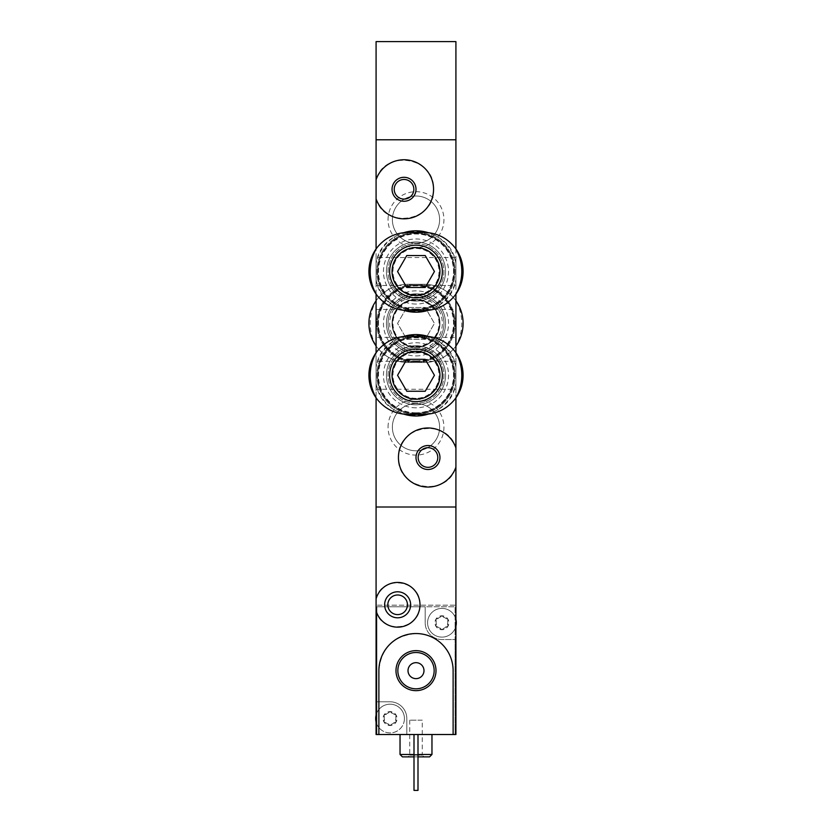 <?xml version="1.0" encoding="UTF-8"?>
<svg xmlns="http://www.w3.org/2000/svg" width="832" height="832" viewBox="0 0 832 832"><rect width="100%" height="100%" fill="white"/><g stroke="black" fill="none" stroke-linecap="round" stroke-linejoin="round"><path stroke-width="0.62" stroke-dasharray="4.16 3.12" d="M403.998 310.409A40.716 40.716 0 0 1 376.085 279.531C382.002 322.005 449.998 322.026 455.915 279.531A40.716 40.716 0 0 1 428.002 310.409M428.002 232.606A40.716 40.716 0 0 1 455.915 263.484C449.977 220.948 382.002 221.052 376.085 263.484A40.716 40.716 0 0 1 403.998 232.606M403.998 414.19A40.716 40.716 0 0 1 376.085 383.313C382.002 425.797 449.956 425.807 455.915 383.313A40.716 40.716 0 0 1 428.002 414.19M428.002 336.388A40.716 40.716 0 0 1 455.915 367.266C449.998 324.782 382.044 324.761 376.085 367.266A40.716 40.716 0 0 1 403.998 336.388M388.055 219.617A27.945 27.945 0 0 1 429.967 195.426A27.945 27.945 0 0 1 429.967 243.818A27.945 27.945 0 0 1 388.055 219.617M388.055 323.398A27.945 27.945 0 0 1 429.967 299.198A27.945 27.945 0 0 1 429.967 347.599A27.945 27.945 0 0 1 388.055 323.398M388.055 427.18A27.945 27.945 0 0 1 429.967 402.979A27.945 27.945 0 0 1 429.967 451.37A27.945 27.945 0 0 1 388.055 427.18M455.915 139.786L455.915 507.01L376.085 507.01L455.915 507.01L455.915 605.197L376.085 605.197L455.915 605.197L455.915 734.521L376.085 734.521L376.085 139.786L455.915 139.786L376.085 139.786L376.085 41.6L455.915 41.6L455.915 139.786M376.085 397.883L376.085 352.695M455.915 352.695L455.915 397.883M388.055 375.284A27.945 27.945 0 0 1 416 347.35A27.945 27.945 0 0 1 443.945 375.284A27.945 27.945 0 0 1 416 403.229A27.945 27.945 0 0 1 388.055 375.284M376.085 294.102L376.085 248.914M455.915 248.914L455.915 294.102M388.055 271.513A27.945 27.945 0 0 1 416 243.568A27.945 27.945 0 0 1 443.945 271.513A27.945 27.945 0 0 1 416 299.447A27.945 27.945 0 0 1 388.055 271.513M455.915 447.928C447.574 417.144 396.812 424.996 398.434 457.496C396.77 489.986 447.512 497.921 455.915 467.095M376.085 198.869C384.426 229.642 435.188 221.801 433.566 189.301C435.23 156.811 384.488 148.876 376.085 179.702M376.085 361.317L376.085 389.262L376.085 361.317L455.915 361.317L455.915 389.262L376.085 389.262M455.915 389.262L455.915 361.317M376.085 257.535L376.085 285.48L376.085 257.535L455.915 257.535L455.915 285.48L376.085 285.48M455.915 285.48L455.915 257.535M376.085 309.431L455.915 309.431L455.915 337.366L376.085 337.366L376.085 309.431L376.085 337.366M439.618 375.284A23.618 23.618 0 0 0 404.196 354.838A23.618 23.618 0 0 0 404.196 395.741A23.618 23.618 0 0 0 439.618 375.284A23.618 23.618 0 0 0 404.196 354.838A23.618 23.618 0 0 0 404.196 395.741A23.618 23.618 0 0 0 439.618 375.284M439.618 271.513A23.618 23.618 0 0 0 404.196 251.056A23.618 23.618 0 0 0 404.196 291.959A23.618 23.618 0 0 0 439.618 271.513A23.618 23.618 0 0 0 404.196 251.056A23.618 23.618 0 0 0 404.196 291.959A23.618 23.618 0 0 0 439.618 271.513M418.163 457.506A9.818 9.818 0 0 1 432.879 449.01A9.818 9.818 0 0 1 432.879 466.014A9.818 9.818 0 0 1 418.163 457.506M394.212 189.28A9.818 9.818 0 0 1 408.928 180.783A9.818 9.818 0 0 1 408.928 197.787A9.818 9.818 0 0 1 394.212 189.28M392.382 427.18A23.618 23.618 0 0 1 427.804 406.723A23.618 23.618 0 0 1 427.804 447.626A23.618 23.618 0 0 1 392.382 427.18A23.618 23.618 0 0 1 427.804 406.723A23.618 23.618 0 0 1 427.804 447.626A23.618 23.618 0 0 1 392.382 427.18M392.382 323.398A23.618 23.618 0 0 1 427.804 302.942A23.618 23.618 0 0 1 427.804 343.855A23.618 23.618 0 0 1 392.382 323.398A23.618 23.618 0 0 1 427.804 302.942A23.618 23.618 0 0 1 427.804 343.855A23.618 23.618 0 0 1 392.382 323.398M392.382 219.617A23.618 23.618 0 0 1 427.804 199.17A23.618 23.618 0 0 1 427.804 240.074A23.618 23.618 0 0 1 392.382 219.617A23.618 23.618 0 0 1 427.804 199.17A23.618 23.618 0 0 1 427.804 240.074A23.618 23.618 0 0 1 392.382 219.617M455.915 345.987A39.114 39.114 0 0 1 423.987 362.513C436.946 362.17 447.429 356.886 455.426 346.674A45.781 45.781 0 0 0 455.426 300.123C447.429 289.91 436.946 284.627 423.987 284.284L408.013 284.284C395.054 284.627 384.571 289.91 376.574 300.123A45.781 45.781 0 0 0 376.574 346.674C384.571 356.886 395.054 362.17 408.013 362.513L423.987 362.513L408.013 362.513A39.114 39.114 0 0 1 376.085 345.987M416 349.742A26.343 26.343 0 0 0 438.818 310.222A26.343 26.343 0 0 0 393.182 310.222A26.343 26.343 0 0 0 416 349.742M455.426 300.123C460.46 307.081 463.018 314.839 463.102 323.398C463.029 331.958 460.47 339.716 455.426 346.674M376.574 346.674C371.54 339.716 368.982 331.958 368.898 323.398C368.971 314.839 371.53 307.081 376.574 300.123M376.085 300.81A39.114 39.114 0 0 1 408.013 284.284L423.987 284.284A39.114 39.114 0 0 1 455.915 300.81M416 347.35A23.951 23.951 0 0 0 436.738 311.428A23.951 23.951 0 0 0 395.262 311.428A23.951 23.951 0 0 0 416 347.35A23.951 23.951 0 0 0 436.738 311.428A23.951 23.951 0 0 0 395.262 311.428A23.951 23.951 0 0 0 416 347.35A23.951 23.951 0 0 0 436.738 311.428A23.951 23.951 0 0 0 395.262 311.428A23.951 23.951 0 0 0 416 347.35M425.214 339.362L406.786 339.362L397.561 323.398L406.786 307.434L425.214 307.434L434.439 323.398L425.214 339.362L406.786 339.362L397.561 323.398L406.786 307.434L425.214 307.434L434.439 323.398L425.214 339.362M416 346.445A23.046 23.046 0 0 0 435.958 311.875A23.046 23.046 0 0 0 396.042 311.875A23.046 23.046 0 0 0 416 346.445M416 352.934A29.536 29.536 0 0 0 441.584 308.63A29.536 29.536 0 0 0 390.416 308.63A29.536 29.536 0 0 0 416 352.934A29.536 29.536 0 0 0 441.584 308.63A29.536 29.536 0 0 0 390.416 308.63A29.536 29.536 0 0 0 416 352.934M416 361.15A37.752 37.752 0 0 0 448.698 304.522A37.752 37.752 0 0 0 383.302 304.522A37.752 37.752 0 0 0 416 361.15M416 361.712A38.314 38.314 0 0 0 449.186 304.242A38.314 38.314 0 0 0 382.814 304.242A38.314 38.314 0 0 0 416 361.712A38.314 38.314 0 0 0 449.186 304.242A38.314 38.314 0 0 0 382.814 304.242A38.314 38.314 0 0 0 416 361.712A38.314 38.314 0 0 0 449.186 304.242A38.314 38.314 0 0 0 382.814 304.242A38.314 38.314 0 0 0 416 361.712A38.314 38.314 0 0 0 449.186 304.242A38.314 38.314 0 0 0 382.814 304.242A38.314 38.314 0 0 0 416 361.712A38.314 38.314 0 0 0 449.186 304.242A38.314 38.314 0 0 0 382.814 304.242A38.314 38.314 0 0 0 416 361.712A38.314 38.314 0 0 0 449.186 304.242A38.314 38.314 0 0 0 382.814 304.242A38.314 38.314 0 0 0 416 361.712M416 362.513A39.114 39.114 0 0 0 449.873 303.836A39.114 39.114 0 0 0 382.127 303.836A39.114 39.114 0 0 0 416 362.513A39.114 39.114 0 0 0 449.873 303.836A39.114 39.114 0 0 0 382.127 303.836A39.114 39.114 0 0 0 416 362.513M416 360.922A37.523 37.523 0 0 0 448.49 304.637A37.523 37.523 0 0 0 383.51 304.637A37.523 37.523 0 0 0 416 360.922M416 351.343A27.945 27.945 0 0 0 440.201 309.431A27.945 27.945 0 0 0 391.799 309.431A27.945 27.945 0 0 0 416 351.343A27.945 27.945 0 0 0 440.201 309.431A27.945 27.945 0 0 0 391.799 309.431A27.945 27.945 0 0 0 416 351.343M447.741 624.541L447.741 620.984A1.394 1.394 0 0 0 446.378 618.623L443.3 616.845A2.444 2.444 0 0 0 446.378 618.623L447.99 619.268A6.989 6.989 0 0 1 441.948 629.741A6.989 6.989 0 0 1 435.895 619.268A6.989 6.989 0 0 1 447.99 619.268L447.741 620.984A2.444 2.444 0 0 0 447.741 624.541L447.99 626.246L446.378 626.891A1.394 1.394 0 0 0 447.741 624.541M443.3 628.67L446.378 626.891A2.444 2.444 0 0 0 443.3 628.67L441.948 629.741L440.586 628.67A1.394 1.394 0 0 0 443.3 628.67M437.507 626.891L440.586 628.67A2.444 2.444 0 0 0 437.507 626.891L435.895 626.246L436.145 624.541A1.394 1.394 0 0 0 437.507 626.891M436.145 620.984L436.145 624.541A2.444 2.444 0 0 0 436.145 620.984L435.895 619.268L437.507 618.623A1.394 1.394 0 0 0 436.145 620.984M440.586 616.845L437.507 618.623A2.444 2.444 0 0 0 440.586 616.845L441.948 615.774L443.3 616.845A1.394 1.394 0 0 0 440.586 616.845M395.855 720.335L395.855 716.778A1.394 1.394 0 0 0 394.493 714.418L391.414 712.639A2.444 2.444 0 0 0 394.493 714.418L396.105 715.062A6.989 6.989 0 0 1 390.052 725.535A6.989 6.989 0 0 1 384.01 715.062A6.989 6.989 0 0 1 396.105 715.062L395.855 716.778A2.444 2.444 0 0 0 395.855 720.335L396.105 722.051L394.493 722.686A1.394 1.394 0 0 0 395.855 720.335M391.414 724.464L394.493 722.686A2.444 2.444 0 0 0 391.414 724.464L390.052 725.535L388.7 724.464A1.394 1.394 0 0 0 391.414 724.464M385.622 722.686L388.7 724.464A2.444 2.444 0 0 0 385.622 722.686L384.01 722.051L384.259 720.335A1.394 1.394 0 0 0 385.622 722.686M384.259 716.778L384.259 720.335A2.444 2.444 0 0 0 384.259 716.778L384.01 715.062L385.622 714.418A1.394 1.394 0 0 0 384.259 716.778M388.7 712.639L385.622 714.418A2.444 2.444 0 0 0 388.7 712.639L390.052 711.568L391.414 712.639A1.394 1.394 0 0 0 388.7 712.639M425.183 622.762L425.183 606.788L376.886 606.788L376.886 701.792L390.052 701.792A16.765 16.765 0 0 1 406.817 718.557L406.817 734.521L406.817 718.557A16.765 16.765 0 0 0 390.052 701.792L376.886 701.792L376.886 734.521L376.886 606.788L455.114 606.788L455.114 734.521L455.114 639.527L441.948 639.527A16.765 16.765 0 0 1 425.183 622.762A16.765 16.765 0 0 0 441.948 639.527L455.114 639.527L455.114 606.788L425.183 606.788L425.183 622.762M376.085 610.719C381.191 635.149 421.127 630.25 419.994 604.791C421.138 579.332 381.16 574.465 376.085 598.874M431.964 734.521L400.036 734.521L431.964 734.521M417.997 734.521L414.003 734.521L417.997 734.521L414.003 734.521L417.997 734.521L417.997 790.4L414.003 790.4L414.003 734.521L414.003 790.4L417.997 790.4L417.997 734.521L417.997 790.4L414.003 790.4L414.003 734.521M378.882 734.521L378.882 670.654C381.087 648.097 393.453 635.721 415.958 633.537C435.978 633.121 453.471 650.666 453.118 670.654L453.118 734.521M407.451 604.802A9.818 9.818 0 0 1 392.735 613.298A9.818 9.818 0 0 1 392.735 596.294A9.818 9.818 0 0 1 407.451 604.802M417.997 754.478L414.003 754.478M400.036 754.478L431.964 754.478M417.997 756.87L414.003 756.87M402.428 756.87L429.572 756.87M423.987 756.87L408.013 756.87L423.987 756.87L422.25 755.144L409.75 755.144L422.25 755.144L422.25 720.148L409.75 720.148L422.25 720.148M397.842 670.654A18.158 18.158 0 0 0 425.079 686.379A18.158 18.158 0 0 0 425.079 654.93A18.158 18.158 0 0 0 397.842 670.654M408.013 670.654A7.987 7.987 0 0 0 419.994 677.57A7.987 7.987 0 0 0 419.994 663.738A7.987 7.987 0 0 0 408.013 670.654M455.915 619.393A14.373 14.373 0 0 0 433.129 611.416A14.373 14.373 0 0 0 433.129 634.109A14.373 14.373 0 0 0 455.915 626.122M376.085 721.916A14.373 14.373 0 0 0 404.425 718.557A14.373 14.373 0 0 0 376.085 715.187M404.425 718.557A14.373 14.373 0 0 1 382.866 730.995A14.373 14.373 0 0 1 382.866 706.108A14.373 14.373 0 0 1 404.425 718.557M456.31 622.762A14.373 14.373 0 0 1 434.762 635.201A14.373 14.373 0 0 1 434.762 610.314A14.373 14.373 0 0 1 456.31 622.762M408.013 336.17A39.114 39.114 0 0 0 368.898 375.284A39.114 39.114 0 0 0 408.013 414.398L423.987 414.398A39.114 39.114 0 0 0 463.102 375.284A39.114 39.114 0 0 0 423.987 336.17L408.013 336.17M406.786 359.32L397.561 375.284L406.786 391.248L425.214 391.248L434.439 375.284L425.214 359.32L406.786 359.32M416 398.33A23.046 23.046 0 0 1 396.042 363.761A23.046 23.046 0 0 1 435.958 363.761A23.046 23.046 0 0 1 416 398.33M416 404.82A29.536 29.536 0 0 1 390.416 360.516A29.536 29.536 0 0 1 441.584 360.516A29.536 29.536 0 0 1 416 404.82A29.536 29.536 0 0 1 390.416 360.516A29.536 29.536 0 0 1 441.584 360.516A29.536 29.536 0 0 1 416 404.82M416 413.036A37.752 37.752 0 0 1 383.302 356.408A37.752 37.752 0 0 1 448.698 356.408A37.752 37.752 0 0 1 416 413.036M416 413.608A38.314 38.314 0 0 1 382.814 356.127A38.314 38.314 0 0 1 449.186 356.127A38.314 38.314 0 0 1 416 413.608A38.314 38.314 0 0 1 382.814 356.127A38.314 38.314 0 0 1 449.186 356.127A38.314 38.314 0 0 1 416 413.608A38.314 38.314 0 0 1 382.814 356.127A38.314 38.314 0 0 1 449.186 356.127A38.314 38.314 0 0 1 416 413.608A38.314 38.314 0 0 1 382.814 356.127A38.314 38.314 0 0 1 449.186 356.127A38.314 38.314 0 0 1 416 413.608A38.314 38.314 0 0 1 382.814 356.127A38.314 38.314 0 0 1 449.186 356.127A38.314 38.314 0 0 1 416 413.608A38.314 38.314 0 0 1 382.814 356.127A38.314 38.314 0 0 1 449.186 356.127A38.314 38.314 0 0 1 416 413.608M416 414.398A39.114 39.114 0 0 1 382.127 355.732A39.114 39.114 0 0 1 449.873 355.732A39.114 39.114 0 0 1 416 414.398A39.114 39.114 0 0 1 382.127 355.732A39.114 39.114 0 0 1 449.873 355.732A39.114 39.114 0 0 1 416 414.398M416 412.807A37.523 37.523 0 0 1 383.51 356.522A37.523 37.523 0 0 1 448.49 356.522A37.523 37.523 0 0 1 416 412.807M416 403.229A27.945 27.945 0 0 1 391.799 361.317A27.945 27.945 0 0 1 440.201 361.317A27.945 27.945 0 0 1 416 403.229A27.945 27.945 0 0 1 391.799 361.317A27.945 27.945 0 0 1 440.201 361.317A27.945 27.945 0 0 1 416 403.229M408.013 232.388A39.114 39.114 0 0 0 368.898 271.513A39.114 39.114 0 0 0 408.013 310.627L423.987 310.627A39.114 39.114 0 0 0 463.102 271.513A39.114 39.114 0 0 0 423.987 232.388L408.013 232.388M406.786 255.538L397.561 271.513L406.786 287.477L425.214 287.477L434.439 271.513L425.214 255.538L406.786 255.538M416 294.549A23.046 23.046 0 0 1 396.042 259.99A23.046 23.046 0 0 1 435.958 259.99A23.046 23.046 0 0 1 416 294.549M416 301.049A29.536 29.536 0 0 1 390.416 256.745A29.536 29.536 0 0 1 441.584 256.745A29.536 29.536 0 0 1 416 301.049A29.536 29.536 0 0 1 390.416 256.745A29.536 29.536 0 0 1 441.584 256.745A29.536 29.536 0 0 1 416 301.049M416 309.265A37.752 37.752 0 0 1 383.302 252.637A37.752 37.752 0 0 1 448.698 252.637A37.752 37.752 0 0 1 416 309.265M416 309.826A38.314 38.314 0 0 1 382.814 252.346A38.314 38.314 0 0 1 449.186 252.346A38.314 38.314 0 0 1 416 309.826A38.314 38.314 0 0 1 382.814 252.346A38.314 38.314 0 0 1 449.186 252.346A38.314 38.314 0 0 1 416 309.826A38.314 38.314 0 0 1 382.814 252.346A38.314 38.314 0 0 1 449.186 252.346A38.314 38.314 0 0 1 416 309.826A38.314 38.314 0 0 1 382.814 252.346A38.314 38.314 0 0 1 449.186 252.346A38.314 38.314 0 0 1 416 309.826A38.314 38.314 0 0 1 382.814 252.346A38.314 38.314 0 0 1 449.186 252.346A38.314 38.314 0 0 1 416 309.826A38.314 38.314 0 0 1 382.814 252.346A38.314 38.314 0 0 1 449.186 252.346A38.314 38.314 0 0 1 416 309.826M416 310.627A39.114 39.114 0 0 1 382.127 251.95A39.114 39.114 0 0 1 449.873 251.95A39.114 39.114 0 0 1 416 310.627A39.114 39.114 0 0 1 382.127 251.95A39.114 39.114 0 0 1 449.873 251.95A39.114 39.114 0 0 1 416 310.627M416 309.026A37.523 37.523 0 0 1 383.51 252.751A37.523 37.523 0 0 1 448.49 252.751A37.523 37.523 0 0 1 416 309.026M416 299.447A27.945 27.945 0 0 1 391.799 257.535A27.945 27.945 0 0 1 440.201 257.535A27.945 27.945 0 0 1 416 299.447A27.945 27.945 0 0 1 391.799 257.535A27.945 27.945 0 0 1 440.201 257.535A27.945 27.945 0 0 1 416 299.447M416 355.93A32.531 32.531 0 0 0 444.174 307.133A32.531 32.531 0 0 0 387.826 307.133A32.531 32.531 0 0 0 416 355.93M416 407.815A32.531 32.531 0 0 1 387.826 359.018A32.531 32.531 0 0 1 444.174 359.018A32.531 32.531 0 0 1 416 407.815M416 304.044A32.531 32.531 0 0 1 387.826 255.247A32.531 32.531 0 0 1 444.174 255.247A32.531 32.531 0 0 1 416 304.044M409.75 720.148L409.75 755.144L408.013 756.87"/><path stroke-width="1.25" d="M428.002 310.409A40.716 40.716 0 0 1 403.998 310.409M403.998 232.606A40.716 40.716 0 0 1 428.002 232.606M428.002 414.19A40.716 40.716 0 0 1 403.998 414.19M403.998 336.388A40.716 40.716 0 0 1 428.002 336.388M455.915 467.095A29.536 29.536 0 0 1 410.488 481.312A29.536 29.536 0 0 1 410.488 433.711A29.536 29.536 0 0 1 455.915 447.928L455.915 507.01L376.085 507.01L455.915 507.01L455.915 734.521L453.118 734.521L453.118 670.654A37.118 37.118 0 0 0 416 633.537A37.118 37.118 0 0 0 378.882 670.654L378.882 734.521L453.118 734.521M416 457.506A11.97 11.97 0 0 1 433.961 447.138A11.97 11.97 0 0 1 433.961 467.886A11.97 11.97 0 0 1 416 457.506M376.085 179.702A29.536 29.536 0 0 1 421.512 165.485A29.536 29.536 0 0 1 421.512 213.086A29.536 29.536 0 0 1 376.085 198.869L376.085 139.786L455.915 139.786L455.915 248.914M392.049 189.28A11.97 11.97 0 0 1 410.01 178.911A11.97 11.97 0 0 1 410.01 199.659A11.97 11.97 0 0 1 392.049 189.28M376.085 198.869L376.085 248.914M455.915 397.883L455.915 447.928M376.085 397.883L376.085 598.874A22.35 22.35 0 0 1 410.498 586.518A22.35 22.35 0 0 1 410.498 623.085A22.35 22.35 0 0 1 376.085 610.719L376.085 598.874M376.085 294.102L376.085 352.695M455.915 294.102L455.915 352.695M455.915 337.366L455.915 309.431M418.163 457.506A9.818 9.818 0 0 1 432.879 449.01A9.818 9.818 0 0 1 432.879 466.014A9.818 9.818 0 0 1 418.163 457.506M394.212 189.28A9.818 9.818 0 0 1 408.928 180.783A9.818 9.818 0 0 1 408.928 197.787A9.818 9.818 0 0 1 394.212 189.28M455.915 300.81A39.114 39.114 0 0 1 455.915 345.987M376.085 345.987A39.114 39.114 0 0 1 376.085 300.81M395.99 670.654A20.01 20.01 0 0 0 426.005 687.981A20.01 20.01 0 0 0 426.005 653.328A20.01 20.01 0 0 0 395.99 670.654M410.644 604.802A13.01 13.01 0 0 1 391.134 616.065A13.01 13.01 0 0 1 391.134 593.528A13.01 13.01 0 0 1 410.644 604.802M378.882 734.521L376.085 734.521L376.085 610.719M407.451 604.802A9.818 9.818 0 0 1 392.735 613.298A9.818 9.818 0 0 1 392.735 596.294A9.818 9.818 0 0 1 407.451 604.802M431.964 734.521L431.964 754.478L417.997 754.478M414.003 754.478L400.036 754.478L400.036 734.521M431.964 754.478L429.572 756.87L417.997 756.87M414.003 756.87L402.428 756.87L400.036 754.478M417.997 734.521L417.997 790.4L414.003 790.4L414.003 734.521M397.842 670.654A18.158 18.158 0 0 0 425.079 686.379A18.158 18.158 0 0 0 425.079 654.93A18.158 18.158 0 0 0 397.842 670.654M408.013 670.654A7.987 7.987 0 0 0 419.994 677.57A7.987 7.987 0 0 0 419.994 663.738A7.987 7.987 0 0 0 408.013 670.654M376.085 721.916A14.373 14.373 0 0 1 376.085 715.187M455.915 619.393A14.373 14.373 0 0 1 455.915 626.122M376.085 139.786L455.915 139.786L455.915 41.6L376.085 41.6L376.085 139.786M408.013 414.398C395.054 414.055 384.571 408.772 376.574 398.559A45.781 45.781 0 0 1 376.574 352.019C384.571 341.806 395.054 336.523 408.013 336.17L423.987 336.17C436.946 336.523 447.429 341.796 455.426 352.019A45.781 45.781 0 0 1 455.426 398.559C447.429 408.772 436.946 414.055 423.987 414.398L408.013 414.398M416 401.627A26.343 26.343 0 0 1 393.182 362.118A26.343 26.343 0 0 1 438.818 362.118A26.343 26.343 0 0 1 416 401.627M376.574 352.019C371.54 358.977 368.982 366.725 368.898 375.284C368.971 383.854 371.53 391.602 376.574 398.559M455.426 398.559C460.46 391.602 463.018 383.843 463.102 375.284C463.029 366.725 460.47 358.966 455.426 352.019M416 399.235A23.951 23.951 0 0 1 395.262 363.314A23.951 23.951 0 0 1 436.738 363.314A23.951 23.951 0 0 1 416 399.235A23.951 23.951 0 0 1 395.262 363.314A23.951 23.951 0 0 1 436.738 363.314A23.951 23.951 0 0 1 416 399.235A23.951 23.951 0 0 1 395.262 363.314A23.951 23.951 0 0 1 436.738 363.314A23.951 23.951 0 0 1 416 399.235M406.786 391.248L425.214 391.248L434.439 375.284L425.214 359.32L406.786 359.32L397.561 375.284L406.786 391.248M408.013 310.627C395.054 310.274 384.571 304.99 376.574 294.778A45.781 45.781 0 0 1 376.574 248.238C384.571 238.025 395.054 232.742 408.013 232.388L423.987 232.388C436.946 232.742 447.429 238.025 455.426 248.238A45.781 45.781 0 0 1 455.426 294.778C447.429 304.99 436.946 310.274 423.987 310.627L408.013 310.627M416 297.856A26.343 26.343 0 0 1 393.182 258.336A26.343 26.343 0 0 1 438.818 258.336A26.343 26.343 0 0 1 416 297.856M376.574 248.238C371.54 255.195 368.982 262.954 368.898 271.513C368.971 280.072 371.53 287.83 376.574 294.778M455.426 294.778C460.46 287.82 463.018 280.062 463.102 271.513C463.029 262.943 460.47 255.195 455.426 248.238M416 295.454A23.951 23.951 0 0 1 395.262 259.532A23.951 23.951 0 0 1 436.738 259.532A23.951 23.951 0 0 1 416 295.454A23.951 23.951 0 0 1 395.262 259.532A23.951 23.951 0 0 1 436.738 259.532A23.951 23.951 0 0 1 416 295.454A23.951 23.951 0 0 1 395.262 259.532A23.951 23.951 0 0 1 436.738 259.532A23.951 23.951 0 0 1 416 295.454M406.786 287.477L425.214 287.477L434.439 271.513L425.214 255.538L406.786 255.538L397.561 271.513L406.786 287.477"/></g></svg>
